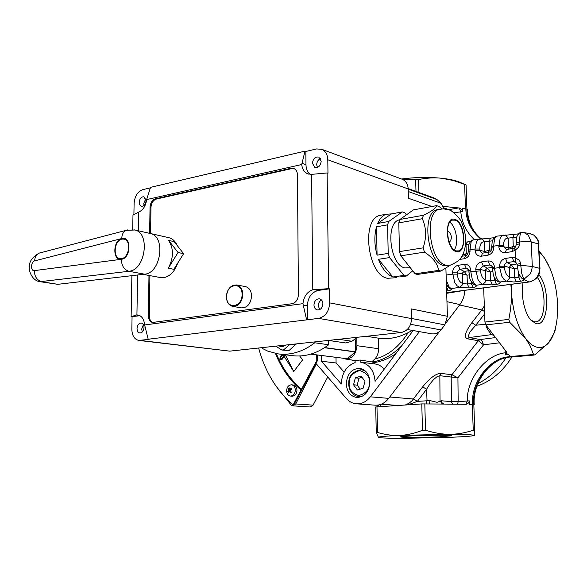 <?xml version="1.0" encoding="UTF-8"?>
<svg xmlns="http://www.w3.org/2000/svg" width="587" height="587" viewBox="0 0 587 587"><rect width="100%" height="100%" fill="white"/><g stroke="black" fill="none" stroke-linecap="round" stroke-linejoin="round"><path stroke-width="0.88" d="M382.636 214.886L379.584 215.444C360.88 220.015 367.888 275.486 387.559 278.297L396.753 277.651M378.446 259.307C382.159 268.743 386.965 274.643 392.872 276.991L378.446 259.307L389.57 257.576L388.212 253.401L377.081 255.169C374.33 244.955 374.139 235.504 376.494 226.809L377.081 255.169M391.404 213.91L386.099 214.248C382.592 215.546 379.789 218.606 377.69 223.434L391.404 213.91L402.33 211.907L404.759 212.707L406.402 214.871M389.57 257.576L403.915 275.398L406.358 276.007L400.407 276.859M138.965 340.453L229.759 351.143L401.17 332.513C407.627 331.039 411.091 326.401 411.56 318.602L411.304 308.901L447.419 316.298L445.893 268.288M431.907 206.499L408.427 198.274L408.185 188.941C407.914 184.289 406.028 181.104 402.543 179.387L401.669 179.064M401.17 332.513L318.58 318.389C325.381 316.694 329.087 311.528 329.674 302.885L329.49 288.841L328.625 288.657L327.12 172.967L327.972 173.26L327.795 159.781C327.568 154.667 325.631 151.197 321.999 149.377L316.65 148.929L305.834 151.461L305.966 164.705C306.091 169.049 307.566 172.285 310.398 174.398M139.992 315.718L131.128 316.716L136.397 314.992L139.435 315.432M132.06 316.848L131.84 329.153C132.046 335.566 134.342 339.323 138.737 340.423L149.127 339.345L148.195 339.235L144.629 324.971C144.072 319.284 141.841 315.953 137.923 314.962L136.397 314.992M137.035 328.463C137.123 331.017 138.033 332.513 139.772 332.961C142.23 332.858 143.646 331.046 144.028 327.539C143.94 325 143.037 323.503 141.313 323.048C138.848 323.136 137.424 324.941 137.035 328.463M327.12 172.967L311.58 174.361L307.72 173.825C304.264 172.262 302.268 169.159 301.725 164.514L304.983 151.153L305.834 151.461M312.445 163.245L314.837 167.449C318.411 167.97 320.524 165.908 321.177 161.271L318.829 157.089C315.241 156.538 313.113 158.593 312.445 163.245M304.983 151.153L150.536 187.356L146.64 199.587C145.767 205.912 143.125 210.08 138.701 212.098L132.978 215.091L132.713 229.62M133.902 214.615L134.107 203.44C134.739 196.153 137.644 191.545 142.832 189.623L150.382 187.855M139.207 202.288L139.779 204.878L141.379 206.257C144.006 206.375 145.569 204.533 146.068 200.739L143.925 196.784C141.284 196.652 139.713 198.487 139.207 202.288M306.575 319.622L303.244 305.108L307.324 305.856L307.456 319.768L148.195 339.235M328.625 288.657L312.79 289.765C307.133 291.798 303.853 296.428 302.965 303.655L303.244 305.108M329.49 288.841L318.257 290.433C311.536 292.223 307.889 297.367 307.324 305.856M318.58 318.389L307.456 319.768M313.957 304.969C314.118 307.654 315.226 309.305 317.288 309.929C320.59 310.017 322.461 307.97 322.901 303.787C322.74 301.131 321.647 299.487 319.629 298.849C316.298 298.724 314.412 300.771 313.957 304.969M131.128 316.716L131.877 275.663M144.629 324.971L302.965 303.655M312.79 289.765L311.58 174.361M301.725 164.514L146.64 199.587M136.925 314.881L137.615 274.987M138.378 230.794L138.701 212.098M321.522 299.979C319.475 301.124 318.403 303.061 318.301 305.776L319.702 309.606M143.389 324.67L141.68 329.072L142.333 331.956M320.487 158.6C318.125 159.708 316.863 161.755 316.701 164.734L317.413 167.442M145.759 198.736L143.749 203.447L144.064 205.472M148.981 275.45L148.364 315.689C148.489 319.511 149.868 321.771 152.503 322.476L291.944 303.743C295.907 302.701 298.071 299.627 298.431 294.527L297.448 174.838C297.315 171.653 296.119 169.54 293.86 168.491L290.969 168.286L291.842 168.579L156.333 199.059C153.126 200.218 151.336 203.029 150.954 207.497L150.558 233.553M156.333 199.059L155.416 198.824C152.209 199.984 150.419 202.794 150.037 207.262L149.634 233.347M155.416 198.824L290.969 168.286M149.912 275.619L149.296 315.821C149.392 319.409 150.646 321.639 153.053 322.527M294.043 168.572L291.842 168.579M443.867 208.847L441.064 203.3L437.036 199.595L434.101 197.988M407.29 329.505L431.379 333.754C435.048 334.377 438.262 333.1 441.02 329.916L444.865 324.875L447.419 316.298M328.412 340.423L345.655 342.947L351.958 341.26L338.831 339.293M357.197 337.298L351.958 341.26M366.523 336.278L376.546 337.877C388.609 340.012 400.481 337.51 412.177 330.364M232.958 306.443L241.396 307.859C247.325 307.889 250.715 303.949 251.581 296.053C251.331 290.947 249.365 287.813 245.674 286.661L245.285 286.588M314.742 341.905L314.757 342.786L328.691 344.76L328.639 340.453M314.757 342.786C302.826 351.848 290.506 355.531 277.79 353.858L267.643 351.07L262.367 348.451L262.367 347.599M275.707 346.147L281.833 350.028L289.039 350.527L296.325 343.909M279.361 354.049L292.01 355.605C304.638 357.27 316.87 353.653 328.691 344.76M183.614 253.701L173.862 269.301L168.271 268.208C173.693 257.92 173.811 248.653 168.616 240.399L174.185 241.646L183.614 253.701L178.052 252.513L168.271 268.208M178.052 252.513L168.616 240.399M168.491 237.618L169.166 237.764C172.725 238.777 175.432 241.382 177.274 245.586M177.626 263.284C174.75 271.429 170.23 276.198 164.074 277.607L160.244 277.526L143.059 274.356M122.059 239.092L124.128 239.136C131.415 240.406 129.25 257.708 121.67 258.596L119.77 258.566C112.418 257.392 114.465 240.127 122.059 239.092M285.708 345.061C283.462 346.778 281.217 347.027 278.979 345.802L278.957 345.794M289.67 344.628L283.638 349.837L281.833 350.028M283.638 349.837L289.039 350.527M293.184 344.246L295.973 344.628M446.076 322.791L459.892 304.587C462.982 300.405 464.611 295.657 464.765 290.338M356.639 403.827L374.895 405.162C380.266 405.47 384.881 403.203 388.741 398.36L439.465 331.501M275.978 386.077L291.181 405.059L292.825 405.844L295.716 403.959L316.386 363.889L346.389 398.514C349.162 401.655 352.471 403.416 356.316 403.797C361.746 404.113 366.42 401.787 370.338 396.827L419.375 331.633M364.982 381.242L363.14 388.22L357.402 389.973L353.528 384.786L355.355 377.852L361.071 376.062L364.982 381.242M362.003 377.294L359.002 378.233L357.182 385.138L360.169 389.122M357.182 385.138L353.528 384.786M359.002 378.233L355.355 377.852M258.647 348.003C264.957 371.454 276.426 390.458 293.052 405.008L301.028 390.062C289.861 380.449 281.327 368.247 275.413 353.447M293.184 384.969L291.534 384.823C293.852 385.299 295.114 387.053 295.327 390.091C294.997 393.87 293.375 395.858 290.448 396.056L292.106 396.188C295.026 395.99 296.648 394.002 296.971 390.23C296.758 387.2 295.496 385.446 293.184 384.969L293.096 384.962M317.34 354.981L317.406 360.682L293.683 405.045L293.052 405.008M317.406 360.682L316.782 360.601L316.716 354.9M301.028 390.062L316.782 360.601M301.483 389.203C290.594 379.855 282.222 367.998 276.36 353.623C282.237 367.998 290.609 379.855 301.498 389.21M299.722 355.986L302.621 359.831L293.764 371.527L285.282 354.805L283.888 356.001L293.749 371.527L302.606 359.831L299.708 355.993M284.049 356.316L282.589 358.995L280.667 359.919L279.75 359.171L280.997 355.773L282.934 354.849L283.837 355.597M284.027 356.28L282.589 358.995M282.574 358.995L280.645 359.919M282.934 354.849L283.822 355.59M285.311 354.783L293.735 371.52M280.153 358.826L281.298 356.397L282.875 355.539L283.418 355.949L282.274 358.371L280.769 359.244L280.153 358.826L280.667 359.237M281.298 356.397L280.168 358.826M282.868 355.539L281.312 356.397M292.825 405.844L310.244 406.989L313.106 405.14L327.729 376.979M356.786 337.606L356.925 345.692C356.089 354.533 352.119 358.95 345.024 358.943L342.83 358.231M310.75 354.137L347.196 358.752L355.539 351.818L355.333 339.888L354.526 339.315M345.259 358.98L355.48 360.587L360.147 360.036L371.784 361.878L374.836 359.031C387.728 355.876 398.837 347.086 408.163 332.675M356.925 345.692L378.586 348.715C378.593 352.765 377.346 356.206 374.836 359.031M378.586 348.715L378.373 338.171M413.167 330.54L375.086 381.323C374.124 370.544 369.384 364.167 360.866 362.186L360.183 362.106L360.147 360.036M321.353 355.487L321.419 361.218L341.296 384.023C341.869 373.002 346.484 365.855 355.135 362.575L355.098 360.528M369.927 381.946C369.113 391.867 364.71 397.054 356.705 397.509C350.366 396.262 346.895 391.705 346.279 383.832C347.152 373.75 351.686 368.599 359.89 368.379C365.958 369.759 369.304 374.279 369.927 381.946M374.528 363.903L374.499 362.539L372.077 362.01C382.364 360.631 392.27 355.186 401.802 345.699M321.419 361.218L336.08 362.986L335.999 357.358M374.704 363.925L375.203 363.991C378.674 364.52 381.689 366.222 384.258 369.091M344.129 372.121L336.08 362.986M395.887 353.579C389.115 358.408 381.99 361.394 374.499 362.539M529.232 233.501L533.568 234.969C536.547 236.979 538.176 239.973 538.455 243.943L539.592 268.281L538.932 273.146C537.061 278.165 533.744 281.107 528.975 281.973L446.663 292.634M517.132 266.138L520.596 265.258L532.314 266.498L531.551 270.893L530.032 273.938L524.609 278.7L521.711 278.172M464.97 290.301L529.129 281.987L524.448 279.852L524.609 278.7M506.713 281.232L509.509 278.576L509.509 277.064L509.259 278.487L506.713 281.232L513.882 281.987L521.946 281.004L524.448 279.852L521.065 277.666M520.493 281.246L518.754 277.167L520.236 276.763M516.208 244.713L519.656 243.759L519.297 245.792L518.226 247.582L515.085 250.245L515.415 257.935L518.761 259.872L519.979 261.494L520.515 263.475L517.052 264.289L515.43 261.809L515.415 257.935L512.202 257.451L505.539 258.412C501.804 259.395 499.823 261.993 499.603 266.204L499.654 267.54L494.481 268.259L496.147 276.991L497.813 280.307L499.588 282.046L506.464 281.144L504.05 279.478L501.819 276.228L499.654 267.54L504.49 267.547L504.438 266.219L514.227 268.663L511.284 264.752L509.347 267.283L509.758 277.152L514.608 277.717L516.355 281.789M497.732 281.665L499.588 282.046L497.622 281.599C492.031 276.015 493.44 273.16 492.566 268.897L492.574 268.971M499.742 282.149L500.278 282.765L498.458 284.005L496.455 284.387L494.694 280.366L495.927 280.065M485.625 281.753L485.867 280.351L490.666 280.902L492.434 284.915L482.903 284.365L485.625 281.753M492.522 267.65L492.566 268.897L494.481 268.259L494.43 266.938C493.872 262.844 491.737 260.848 488.024 260.951L481.545 261.89C477.906 262.851 475.976 265.412 475.749 269.572L477.95 279.449L480.203 282.648L482.646 284.277L485.368 281.665L485.867 280.351L485.5 270.607L490.321 271.972L487.393 268.112L485.676 269.741L485.5 270.607L480.526 269.572L480.577 270.886L470.767 271.583L472.432 280.19L474.135 283.455L475.962 285.157L474.135 284.768C468.353 279.236 469.813 276.323 468.947 272.185L468.954 272.265M474.237 284.827L476.123 285.253L482.903 284.365M476.123 285.253L476.695 285.862L475.008 287.065L473.071 287.439L471.295 283.484L472.359 283.235M462.387 284.842L462.637 283.455L467.369 284.005L469.16 287.953L459.738 287.41L462.387 284.842M468.91 270.959L468.947 272.185L470.767 271.583L470.723 270.277C470.194 266.234 468.125 264.26 464.515 264.363L458.212 265.273C454.668 266.212 452.782 268.736 452.548 272.838L454.734 282.574L457.009 285.73L459.482 287.329L462.13 284.761L462.637 283.455L462.307 273.843L467.061 275.186L464.156 271.385L462.475 272.992L462.307 273.843L457.273 272.845L457.317 274.136L452.592 274.136L446.105 275.039M446.274 280.175L449.04 286.786L450.911 288.459L449.231 288.122L447.698 285.341M449.326 288.173L451.08 288.555L459.738 287.41M451.08 288.555L451.697 289.142L450.148 290.316L448.277 290.682L446.48 286.779L447.375 286.588M539.981 268.538L538.587 244.001L539.981 268.597C539.079 273.388 540.524 278.091 529.379 281.965L529.129 281.987C535.843 280.373 539.372 275.824 539.717 268.332L532.314 266.498L531.206 241.939L526.245 241.462L519.583 241.983L519.495 240.919L520.075 234.807L520.977 232.834L521.909 232.349L524.081 232.621L528.285 235.152L531.206 241.939L538.587 244.001C538.308 240.046 536.679 237.06 533.708 235.049L533.319 234.815M514.528 247.897L515.085 250.245L511.959 251.654L505.304 252.645C501.533 252.762 499.368 250.781 498.818 246.701L500.256 237.676L502.259 235.512L503.932 235.013M497.306 236.069L496.066 236.495L494.628 238.564L493.616 246.166L498.767 245.381L503.58 245.395L503.639 246.716L498.818 246.701M473.856 239.79L472.579 240.222L471.082 242.27L469.989 249.783L475 249.02L476.556 241.411L478.603 239.269L480.298 238.762M467.377 241.939L466.005 244.911L465.44 244.999M481.421 238.748L482.103 238.858L484.407 241.822L482.353 238.88L481.707 238.77M490.461 238.293L489.132 241.294L484.407 241.822L484.774 251.471L485.273 252.733M505.062 234.998L505.759 235.108L507.887 238.087L506.001 235.138L505.363 235.027M514.19 234.543L512.906 237.581L508.129 238.109L508.54 247.89L509.054 249.167M522.525 232.379L524.088 232.621M464.699 290.345L447.316 293.214M520.515 263.475L521.77 273.564L522.9 276.719L524.433 278.539M524.426 278.539L521.535 278.047M522.364 232.371L521.916 232.349C520.214 232.019 518.534 233.413 516.883 236.539L516.127 242.871L519.583 241.983L519.656 243.759M465.293 255.734L466.313 253.643L462.666 254.993M488.457 252.256L489.477 250.143L484.774 251.471L479.814 250.333L475.052 250.319C475.573 254.347 477.664 256.306 481.333 256.196L487.804 255.235C491.488 254.259 493.44 251.676 493.667 247.487L493.616 246.166L491.708 246.863L492.266 241.162C493.381 238.212 494.856 236.539 496.69 236.165M512.26 248.683L513.287 246.547L508.54 247.89L503.639 246.716L506.449 249.556L505.304 252.645M291.534 384.823C288.584 384.991 286.948 386.972 286.61 390.773C286.823 393.833 288.1 395.601 290.448 396.056M288.305 392.365L289.362 391.265L290.477 392.886L291.291 392.182L290.257 390.487L291.805 389.335L291.299 388.308L289.707 389.372L289.127 387.794L288.312 388.506L288.811 390.142L287.799 391.346L288.305 392.365M290.55 391.008L289.362 391.265M287.799 391.346L290.492 390.913M288.811 390.142L290.455 390.333M288.312 388.506L289.596 389.122M289.707 389.372L291.005 389.907M291.225 392.072L290.477 392.886M476.871 386.312C491.209 381.176 502.89 371.41 511.915 356.999M477.891 383.575C489.118 377.969 498.466 369.392 505.921 357.828M465.462 208.48L464.611 184.384L453.296 180.495L441.703 178.272C434.901 177.457 427.197 177.876 418.575 179.519L418.935 192.485M459.577 182.102L459.335 182.007C454.969 180.326 449.099 179.079 441.703 178.272C428.598 176.966 415.214 177.215 401.559 179.02M415.985 191.413L415.662 179.644L402.124 179.226M415.662 179.644L418.575 179.519M443.134 206.389L459.526 208.033L461.727 209.456L462.732 211.54L462.747 208.26L465.674 208.539M443.625 207.805L448.072 209.376L450.178 209.427L451.513 211.034M548.764 265.566L544.611 258.133L550.107 268.597C554.363 279.045 556.836 290.536 557.518 303.061L557.129 318.367C555.904 329.278 553.071 337.422 548.625 342.801C545.382 346.521 541.698 348.032 537.582 347.343C533.444 346.55 529.415 343.527 525.49 338.281L509.699 322.278L485.809 324.853L506.779 352.295L507.073 353.22L505.444 354.908L508.658 354.717L510.184 356.698L511.123 357.05M510.066 356.558L533.554 354.497L530.2 345.919L525.49 338.281C517.272 326.379 512.561 310.589 511.365 290.888L510.873 284.365M533.554 354.497L534.067 355.04L534.948 354.731L548.625 342.801L554.744 331.971L555.265 329.593M510.184 356.698L508.658 354.717M505.444 354.908L505.209 352.809L506.897 352.523M457.611 404.23L458.168 401.662L469.299 400.87C468.91 402.895 467.773 404.039 465.88 404.304L467.267 401.082C466.614 379.143 485.442 354.805 505.209 352.809L505.099 350.072M469.549 404.37L472.557 404.406L469.549 404.37L469.299 400.87M487.716 327.348L486.579 327.414L488.024 330.107L491.532 334.627L493.872 335.397M495.531 337.569L480.239 339.55L478.273 340.724L467.237 338.758C463.767 337.114 465.315 331.758 471.889 322.681L475.771 325.235L470.143 331.699L468.155 336.336L469.218 337.554L480.239 339.55L482.228 341.274L483.541 344.818L457.919 377.808L439.839 375.709L437.205 376.553L433.727 379.429L429.978 383.898L426.558 389.225L422.64 386.877C429.647 378.233 435.642 373.721 440.61 373.347L439.839 375.709L440.037 400.928L442.393 404.054L465.88 404.304M440.61 373.347L451.946 374.748L457.919 377.808L458.168 401.662L451.41 401.625L451.183 377.081L451.946 374.748L478.273 340.724L483.541 344.818L499.537 342.801M429.427 403.9L430 400.591L437.073 402.308L441.446 400.774L442.216 403.034L444.014 404.069M442.393 404.054L421.774 403.922L422.493 430.322L425.531 430.256C434.622 433.037 442.701 434.373 449.752 434.277C456.833 434.343 464.662 433.008 473.247 430.278L474.736 430.344L474.538 435.488C472.249 436.104 464.559 436.699 451.462 437.271L405.037 438.306C389.621 438.335 380.802 438.049 378.578 437.447L378.41 437.337C378.52 436.721 385.644 436.075 399.784 435.407C406.431 435.202 414.004 433.507 422.493 430.322M376.252 432.465L375.731 406.952L421.774 403.922M376.979 406.784L377.5 432.472C385.681 434.798 393.107 435.781 399.784 435.407L449.752 434.277L468.235 434.541L474.839 435.319M473.834 404.729L472.557 404.406M539.196 251.669L544.611 258.133L539.167 251.104M377.162 406.021L377.375 405.147M378.703 404.949L377.676 406.74M459.181 207.945L460.758 211.621C461.844 222.84 466.408 232.203 474.443 239.694M462.732 211.54L454.155 212.787M464.611 184.384L466.063 184.964L466.914 208.994M485.809 324.853L484.943 322.036L508.834 319.416L509.699 322.278M508.834 319.416C510.947 308.681 511.791 299.172 511.365 290.888L511.299 284.313M378.498 437.41L376.252 432.604L377.5 432.472M481.135 238.733C472.77 231.953 468.162 222.18 467.303 209.412L466.9 208.987M459.599 304.969L481.832 309.951L484.334 305.937M484.943 322.036L483.659 287.887M426.052 403.863L427.043 400.745L426.558 389.225L417.408 401.347L408.163 404.795M405.419 404.971L409.22 403.115L412.023 400.752L422.64 386.877M397.692 405.463L397.267 405.397M310.831 354.115L347.196 358.752M324.516 347.724L355.465 351.973M324.736 347.585L355.539 351.818M354.027 339.69L355.333 339.888M354.174 339.587L355.26 339.748M447.441 231.337L448.439 231.315C451.851 234.903 452.254 238.454 449.664 241.961L449.15 242.027M410.276 267.694L404.949 267.929C390.26 265.529 385.035 223.295 398.991 219.956L399.85 219.714M448.241 265.507L443.677 265.544C427.49 262.734 421.305 213.565 436.64 209.801L439.047 209.361M456.15 250.884C447.367 249.093 444.08 222.091 452.394 220.125L455.123 220.162C463.935 222.444 466.922 249.115 458.55 250.898L456.15 250.884M449.803 222.253C456.209 226.413 459.012 243.913 454.235 249.879M450.28 265.199L440.947 271.055L417.54 274.408L416.33 274.173L415.119 273.791L400.848 255.815L399.49 251.61L398.793 222.877L399.952 219.457L413.402 209.882L436.589 205.641L438.951 206.477L442.202 208.862M402.33 211.907L388.748 221.46L377.69 223.434M388.212 253.401L387.567 224.858L388.748 221.46M406.358 276.007L412.771 270.842M440.947 271.055L438.562 270.424C437.763 263.849 433.067 257.752 424.474 252.131L423.124 247.861C426.676 237.464 426.404 227.749 422.302 218.724L423.425 215.268C431.694 211.313 436.075 208.099 436.589 205.641M422.302 218.724L398.793 222.877M423.425 215.268L399.952 219.457M423.124 247.861L399.49 251.61M424.474 252.131L400.848 255.815M438.562 270.424L415.119 273.791M387.567 224.858L376.494 226.809M403.915 275.398L392.872 276.991M439.458 436.838L451.594 435.796C452.584 435.084 428.077 435.099 412.052 435.848L400.591 436.779C397.957 437.572 422.823 437.594 439.458 436.838M538.785 274.694C550.621 287.982 548.647 327.392 536.041 323.576L531.294 320.568C524.617 313.891 520.508 295.202 523.046 282.787M530.707 319.908L534.119 321.757L536.144 321.815C546.152 320.942 546.783 289.156 537.222 277.291M40.995 252.637L39.028 253.158C32.703 256.981 29.548 261.046 29.555 265.339C28.015 270.636 32.344 280.902 40.048 281.694L128.898 271.275L144.571 274.18L57.79 284.321L40.334 281.738M144.571 274.18C160.875 273.395 166.114 236.436 150.382 233.516L149.707 233.362M411.56 318.602L329.674 302.885M408.185 188.941L327.795 159.781M305.966 164.705L301.967 163.311M318.257 290.433L314.214 289.604M229.759 351.143L140.315 340.438M150.037 207.262L150.954 207.497M148.364 315.689L149.296 315.821M437.036 199.595L408.192 189.139M441.064 203.3L408.251 191.509M444.865 324.875L411.553 318.477M441.02 329.916L410.607 324.317M226.545 296.839C226.773 302.085 228.798 305.269 232.613 306.385C238.557 306.399 241.961 302.422 242.842 294.454C242.6 289.296 240.626 286.14 236.928 284.981C230.83 284.812 227.323 288.738 226.399 296.773C226.641 302.056 228.71 305.262 232.613 306.385M226.575 296.714C226.112 309.848 242.387 307.647 242.064 294.447C242.394 281.188 226.2 283.741 226.575 296.714M121.37 259.293C131.165 258.485 131.576 235.49 121.788 238.513L34.677 260.877C30.737 261.648 30.399 271.37 34.347 270.622L121.37 259.293C121.575 265.75 124.077 269.749 128.898 271.275C145.26 270.446 150.61 232.914 134.841 229.994L134.019 229.818L134.841 229.994C150.301 232.834 145.576 269.484 129.47 271.187L125.611 271.128M121.656 259.249C112.278 261.457 112.748 239.826 122.074 238.447C131.503 236.003 131.106 257.994 121.656 259.249M388.741 398.36L370.338 396.827M446.949 301.674L459.892 304.587M369.421 383.084C370.14 377.147 366.904 372.958 359.721 370.514C352.405 372.972 348.891 377.118 349.184 382.951C348.656 389.152 351.848 393.356 358.752 395.557C365.877 393.547 369.436 389.386 369.421 383.084M365.591 371.211L361.563 369.627C352.948 371.233 348.678 375.68 348.766 382.973C348.318 386.121 350.021 395.095 358.613 396.614L363.155 395.873M295.716 403.959L313.106 405.14M410.988 333.438L412.661 330.452M496.455 284.387L492.434 284.915M473.071 287.439L469.16 287.953M448.277 290.682L446.612 290.895M482.719 253.114L482.059 253.122L479.814 250.333L479.762 249.035L475 249.02L475.052 250.319M459.775 259.395L464.317 258.72C467.898 257.766 469.805 255.22 470.04 251.082L469.989 249.783L468.184 250.444L468.793 244.794C469.967 241.859 471.442 240.222 473.225 239.892L494.056 237.728M447.199 293.214L464.566 290.345M518.607 273.718L518.754 277.167L514.608 277.717L514.227 268.663L517.323 268.237M494.599 277.922L494.694 280.366L490.666 280.902L490.321 271.972L492.809 271.627M471.222 281.54L471.295 283.484L467.369 284.005L467.061 275.186L469.189 274.892M452.548 272.838L457.273 272.845L457.449 271.576L459.959 269.257L458.212 265.273M468.896 270.717L464.156 271.385L459.959 269.257L466.254 268.362L468.587 269.558M464.515 264.363L466.254 268.362L467.802 268.655L468.903 270.886L470.723 270.277M475.749 269.572L480.526 269.572L480.702 268.288L483.277 265.94L481.545 261.89M492.5 267.393L487.393 268.112L483.277 265.94L489.756 265.016L492.236 266.344M488.024 260.951L489.756 265.016L491.422 265.353L492.515 267.577L494.43 266.938M499.603 266.204L504.438 266.219C504.541 264.223 505.488 262.991 507.256 262.521L505.539 258.412M517.008 263.945L511.284 264.752L507.256 262.521L513.911 261.575L516.743 263.159M512.202 257.451L513.911 261.575L515.43 261.809M513.287 248.536L511.959 251.654M506.64 249.526L514.41 247.993C515.21 247.641 515.804 246.518 516.208 244.64L516.134 242.952M491.715 246.944L491.759 248.176L493.667 247.487M491.767 248.257L491.759 248.176C491.451 250.59 490.519 251.926 488.971 252.183L487.804 255.235M489.184 252.146L482.514 253.151L481.333 256.196M468.184 250.524L468.228 251.742L470.04 251.082M468.235 251.823L468.228 251.742C467.898 254.164 466.995 255.477 465.52 255.697L464.317 258.72M465.74 255.668L462.006 256.226M470.598 241.433L465.638 242.174M467.978 253.393L466.313 253.643L466.005 244.911L468.896 244.463M493.931 237.867L493.542 238.366M491.502 249.835L489.477 250.143L489.132 241.294L492.376 240.787M518.292 233.897L496.697 236.165M518.416 233.875L517.03 236.128M515.9 246.151L513.287 246.547L512.906 237.581L516.743 236.979M509.509 277.064C506.618 275.633 504.945 272.463 504.49 267.547M485.618 280.263C482.697 278.862 481.01 275.736 480.577 270.886M462.38 283.374C459.423 282.002 457.735 278.92 457.317 274.136M446.48 286.779L446.436 285.289L449.231 288.122M521.799 278.231L518.57 273.63L517.052 264.355M503.58 245.395C503.639 240.641 505.077 238.197 507.887 238.087M479.762 249.035C479.85 244.339 481.311 241.925 484.165 241.8M472.696 404.406C470.356 382.585 490.292 356.808 510.213 356.735M467.237 338.758L469.218 337.554L491.532 334.627L492.632 334.913M441.446 400.774L451.41 401.625L452.467 404.172M389.775 396.995L413.497 399.013L417.386 401.376L430 400.591M424.797 403.849L425.531 430.256M472.337 404.399L473.247 430.278M473.826 404.524L474.736 430.344M473.687 404.472C471.339 382.643 491.341 356.889 511.255 356.881M450.178 209.427L458.792 207.886M480.504 238.748C471.009 230.684 466.107 220.631 465.814 208.59M481.032 238.726C472.175 231.491 467.428 221.556 466.782 208.943M485.442 324.237L475.771 325.235L484.635 313.92M486.579 327.414L486.278 325.477M380.193 406.578L380.992 404.304M484.546 311.521L481.832 309.951L471.889 322.681M436.64 209.801L443.449 208.833L449.246 209.977C452.357 210.388 460.722 219.347 461.125 221.512C463.657 226.641 465.139 232.225 465.586 238.263C465.924 244.265 464.97 249.791 462.739 254.839C460.479 258.61 460.113 260.804 450.185 265.221L446.01 265.207C429.853 262.382 423.66 213.14 438.959 209.383L441.263 208.943M456.172 251.552C445.21 249.071 444.139 214.842 455.101 219.494C465.799 222.429 466.966 255.433 456.172 251.552M57.79 284.321L41.89 281.753C37.018 280.366 34.501 276.66 34.347 270.622M121.788 238.513C121.876 234.514 123.263 231.806 125.934 230.39L39.028 253.158C36.284 254.545 34.831 257.121 34.677 260.877M150.382 233.516L134.841 229.994L125.934 230.39L127.724 229.899M379.584 215.444L386.099 214.248M308.571 174.112L307.72 173.825M402.543 179.387L321.999 149.377M434.93 198.296L408.17 188.574M245.674 286.661L236.928 284.981M126.792 230.126L134.841 229.994L169.166 237.764M358.84 396.636L361.276 396.834M361.563 369.627L363.947 369.905M351.312 359.934L355.113 361.13M360.866 362.186L375.203 363.991M524.125 232.635L530.824 233.773M464.897 290.323L529.217 281.987M538.844 244.229C539.409 241.983 537.692 238.924 533.708 235.049L533.568 234.969M510.998 357.079L534.207 355.047M510.536 356.984C490.783 358.07 472.388 382.115 474.215 404.597M377.133 405.169L377.14 406.769M375.731 406.952L376.245 432.48M459.335 182.007L465.359 184.685M381.286 404.194L397.957 405.448M449.664 241.961L449.253 242.027M399.813 219.809L398.991 219.956M458.55 250.898L457.434 251.075M535.469 321.889L536.144 321.815"/></g></svg>
